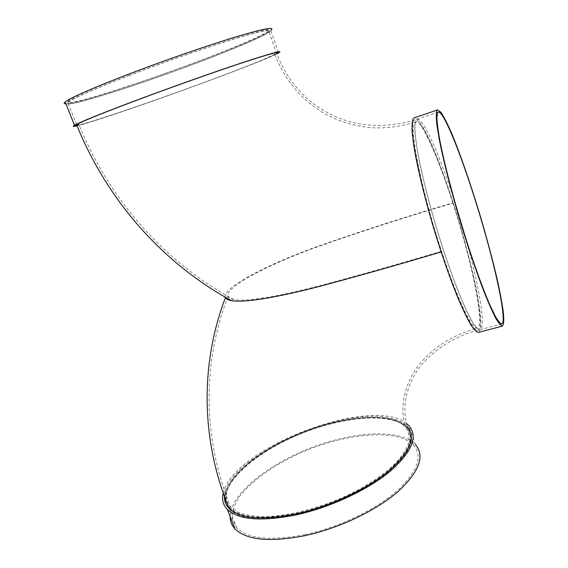 <?xml version="1.0" encoding="UTF-8"?>
<svg xmlns="http://www.w3.org/2000/svg" width="568" height="568" viewBox="0 0 568 568"><rect width="100%" height="100%" fill="white"/><g stroke="black" fill="none" stroke-linecap="round" stroke-linejoin="round"><path stroke-width="0.43" stroke-dasharray="2.84 2.13" d="M263.516 59.455L274.656 54.365C279.797 51.333 268.763 54.265 241.563 63.162C214.59 72.065 173.488 86.606 139.55 99.286C104.931 112.294 84.611 120.48 78.59 123.852C63.027 133.302 217.452 79.158 263.516 59.455M138.684 99.521C173.417 86.542 215.371 71.696 242.912 62.608C270.666 53.534 281.906 50.552 276.623 53.655C270.254 57.254 242.174 68.387 208.619 80.833C242.053 68.437 270.34 57.219 276.651 53.64C285.385 75.927 299.066 93.621 317.689 106.72C328.893 113.99 337.577 118.534 354.276 122.951C374.546 127.047 394.76 126.025 414.917 119.898C421.108 117.753 438.333 157.002 453.015 202.79C406.063 216.614 360.162 231.417 315.311 247.208C271.845 262.877 222.755 286.677 225.326 297.249M76.928 125.549C88.154 123.668 155.156 100.721 208.619 80.833C155.22 100.699 88.132 123.675 76.928 125.549M441.577 251.255C398.956 263.95 358.493 275.423 320.189 285.661C283.034 295.261 248.443 301.984 233.917 299.613C230.714 299.038 228.755 298.008 228.024 296.517C224.41 286.492 273.343 262.65 316.49 247.165C360.829 231.566 406.305 216.912 452.923 203.181C471.49 260.052 485.37 326.053 477.376 328.091C472.533 330.519 457.204 299.024 441.577 251.255C421.506 190.841 408.868 127.14 414.69 122.745L415.613 122.006C421.655 119.898 438.517 158.28 452.923 203.181M225.602 499.705C222.535 479.328 258.319 449.906 301.054 432.83C343.761 415.591 390.834 411.438 405.928 426.433C415.364 437.005 409.414 451.808 388.093 470.844C366.616 488.757 330.228 505.854 297.178 513.145C263.289 519.89 240.882 518.165 229.962 507.969L227.718 505.165M390.493 419.354C375.263 415.975 356.15 417.097 333.16 422.727C272.903 436.458 208.357 484.582 230.778 507.401L238.958 512.698C246.413 515.268 255.692 516.582 266.797 516.646C290.418 515.673 320.466 507.806 347.708 495.246C367.517 485.569 384.316 474.245 395.711 463.069C402.3 455.742 406.667 448.855 408.832 442.415C409.698 436.43 408.491 431.275 405.204 426.951C401.881 423.494 396.982 420.959 390.493 419.354M129.433 75.331C94.103 88.998 73.52 97.98 67.677 102.297L67.159 103.994C69.701 104.079 74.855 103.142 82.63 101.203C99.982 96.574 126.912 87.948 155.809 77.873C206.56 60.13 259.633 38.965 269.097 32.142C274.11 28.173 262.544 30.395 234.406 38.809C206.504 47.314 164.237 61.997 129.433 75.331M129.88 75.246C94.899 88.771 74.507 97.675 68.721 101.949C67.315 103.461 68.856 103.887 73.357 103.213L83.489 100.87C100.657 96.297 127.31 87.756 155.93 77.78C206.198 60.208 258.745 39.249 268.096 32.497C273.052 28.577 261.599 30.779 233.739 39.107C206.12 47.535 164.315 62.054 129.88 75.246M129.44 74.088C94.451 87.635 74.074 96.567 68.295 100.884C66.896 102.417 68.451 102.858 72.96 102.204L83.098 99.883C100.28 95.339 126.955 86.819 155.575 76.85C205.864 59.285 258.404 38.283 267.741 31.467C272.675 27.505 261.209 29.671 233.334 37.971C205.701 46.37 163.875 60.875 129.44 74.088M65.916 103.788C86.812 103.426 254.535 43.211 270.744 30.388L278.618 52.93M77.042 125.826C104.164 119.514 252.646 65.987 276.751 53.903M441.116 251.951L441.435 251.858C419.617 186.247 407 118.96 414.917 119.898M453.015 202.79C471.937 260.748 486.123 328.119 477.958 330.235C473.023 332.713 457.396 300.635 441.435 251.858M477.958 330.235C453.576 336.568 431.545 350.896 417.821 369.818C405.8 387.83 402.208 406.652 407.043 426.284C403.521 422.613 398.267 419.972 391.288 418.346C341.659 405.069 225.333 457.659 224.459 496.588M223.21 493.074C233.15 447.598 372.012 395.193 406.383 423.387M230.118 516.482C230.693 493.968 267.784 464.482 310.625 448.003C353.445 431.389 399.872 428.435 415.315 444.425L408.676 425.425M304.945 534.602C270.78 541.105 248.074 538.897 236.835 527.97L232.276 519.244C231.886 512.514 234.073 505.271 238.83 497.532C250.247 481.905 272.015 466.186 297.611 454.201C342.76 433.434 396.649 427.697 413.49 445.092C423.217 456.402 417.459 471.909 396.215 491.604C374.802 510.107 338.265 527.502 304.945 534.602M224.793 497.511C225.915 476.318 262.664 448.06 304.824 431.921C346.963 415.662 392.332 412.205 407.149 426.966C416.685 437.665 410.7 452.639 389.179 471.901C367.496 490.014 330.718 507.309 297.32 514.658C263.098 521.445 240.47 519.677 229.436 509.354L225.674 503.461M225.965 500.664C222.762 480.265 258.504 450.765 301.26 433.661C343.974 416.394 391.118 412.254 406.234 427.299C415.677 437.9 409.741 452.731 388.434 471.788C366.964 489.715 330.59 506.819 297.547 514.097C263.659 520.828 241.244 519.081 230.31 508.857L228.073 506.052M478.54 332.386C480.294 330.853 481.046 326.422 480.791 319.081C480.003 310.355 478.377 299.698 475.913 287.117C471.61 266.868 465.973 244.929 458.994 221.307C449.65 190.429 439.064 160.851 429.827 140.353C425.354 130.974 421.442 124.136 418.091 119.855L414.221 117.782M454.854 202.002C440.193 156.271 423.096 117.086 417.033 119.188L416.131 119.905L414.924 124.797C414.803 130.264 415.492 137.988 416.983 147.971C420.632 169.633 428.357 201.036 438.02 232.951C447.825 264.738 458.497 293.578 466.868 311.342L472.505 322.006C475.714 326.927 478.256 329.476 480.109 329.667C486.336 328.091 479.058 285.96 466.15 239.703M274.656 54.365C284.987 80.393 301.601 100.117 324.498 113.543C336.98 120.402 350.364 125.62 371.557 127.743C386.41 128.46 401.1 126.55 415.613 122.006L414.732 126.763C414.817 132.237 415.748 140.495 417.53 151.535C421.861 175.512 430.828 210.487 441.499 244.197C446.902 260.74 452.213 275.842 457.446 289.502C462.473 301.913 466.903 311.782 470.73 319.109C473.804 324.271 475.792 327.189 476.708 327.85L477.376 328.091C466.314 331.25 456.452 335.29 447.79 340.218C434.69 348.056 424.133 357.52 416.117 368.604C403.678 387.781 400.042 407.235 405.204 426.951M233.917 299.613C165.096 262.402 109.411 200.305 78.59 123.852M268.096 32.497L267.741 31.467M68.721 101.949L68.295 100.884M276.623 53.655L269.097 32.142M76.531 124.562L67.677 102.297M413.49 445.092L407.149 426.966M236.835 527.97L229.436 509.354M406.234 427.299L405.928 426.433M230.31 508.857L229.962 507.969M228.024 296.517C201.278 365.323 203.607 441.499 230.778 507.401M438.311 112.052L417.033 119.188M501.814 323.916L480.109 329.667"/><path stroke-width="0.85" d="M138.684 99.521C103.376 112.791 82.658 121.133 76.531 124.562C74.862 125.549 74.997 125.876 76.928 125.549C74.99 125.876 74.855 125.549 76.531 124.562C82.68 121.126 103.397 112.776 138.677 99.528L138.684 99.521C173.368 86.563 215.386 71.696 242.898 62.608C270.673 53.534 281.92 50.545 276.651 53.64M227.718 505.165L225.602 499.705M270.744 30.388C275.856 26.291 264.056 28.521 235.337 37.062C206.844 45.717 163.634 60.712 128.091 74.344C92.066 88.303 71.092 97.497 65.178 101.928C63.58 103.22 63.829 103.837 65.916 103.788M276.751 53.903L278.618 52.93C284.021 49.764 272.569 52.803 244.261 62.054C216.152 71.327 173.275 86.499 137.811 99.755C101.835 113.273 80.72 121.779 74.472 125.279C72.299 126.572 73.158 126.756 77.042 125.826M225.326 297.249L225.446 297.518C226.199 299.031 228.187 300.074 231.41 300.657C246.072 303.085 280.791 296.382 318.165 286.762C356.37 276.58 396.904 265.114 439.767 252.348L441.116 251.951M224.459 496.588C224.289 501.132 225.815 505.066 229.025 508.395C240.037 518.754 262.686 520.522 296.965 513.706C330.299 506.358 366.921 489.154 388.633 471.135C410.217 451.958 416.351 437.005 407.043 426.284M406.383 423.387L408.676 425.425C418.403 436.295 412.29 451.546 390.33 471.177C368.199 489.659 330.611 507.323 296.51 514.828C261.614 521.744 238.546 519.961 227.328 509.46C223.011 504.945 221.641 499.478 223.21 493.074M415.315 444.425C425.24 455.948 419.376 471.76 397.714 491.867C375.867 510.753 338.542 528.524 304.519 535.759C269.679 542.376 246.54 540.118 235.088 528.978C231.737 525.393 230.083 521.225 230.118 516.482M225.674 503.461L224.793 497.511M228.073 506.052L225.965 500.664M437.623 109.922L414.221 117.782L413.305 118.492C412.162 120.934 411.793 125.776 412.205 133.011L413.987 147.02C417.636 169.087 425.475 201.136 435.344 233.718C443.047 258.49 450.637 280.081 458.12 298.484C462.813 309.468 467.002 318.172 470.68 324.598C473.989 329.603 476.609 332.202 478.54 332.386L502.41 326.082C503.738 324.655 504.079 320.302 503.433 313.011C502.275 304.327 500.323 293.684 497.582 281.096C492.903 260.811 487.039 238.78 479.995 215.009C470.609 183.933 460.293 154.056 451.603 133.224C447.428 123.668 443.856 116.667 440.889 112.223L437.623 109.922L436.927 110.554C436.139 112.89 436.125 117.654 436.884 124.832L439.156 138.791C443.409 160.836 451.659 193.042 461.585 225.894C469.296 250.886 476.73 272.711 483.879 291.37C488.331 302.517 492.236 311.378 495.594 317.945C498.569 323.085 500.841 325.798 502.41 326.082M466.15 239.703L454.854 202.002M437.616 112.705L436.884 117.469C437.083 122.865 438.07 130.548 439.845 140.516C444.034 162.157 452.121 193.702 461.841 225.851C471.667 257.886 482.047 287.046 489.914 305.087L495.133 315.943C498.051 320.984 500.273 323.639 501.814 323.916C507.302 321.651 495.892 268.472 479.839 215.059C463.871 161.617 444.148 110.93 438.311 112.052L437.616 112.705M74.472 125.279L65.178 101.928M231.41 300.657C162.838 263.112 107.366 200.965 76.531 124.562M229.025 508.395C201.81 442.529 199.212 366.459 225.446 297.518M235.088 528.978L227.328 509.46"/></g></svg>
